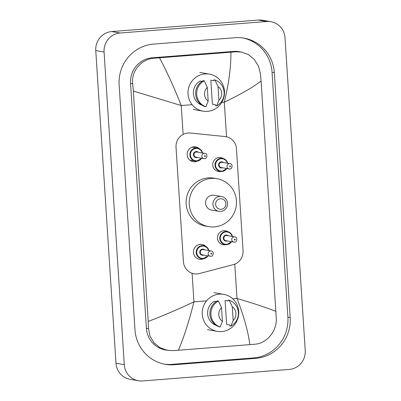 <?xml version="1.0" encoding="UTF-8"?>
<svg xmlns="http://www.w3.org/2000/svg" width="401" height="401" viewBox="0 0 401 401"><rect width="100%" height="100%" fill="white"/><g stroke="black" fill="none" stroke-linecap="round" stroke-linejoin="round"><path stroke-width="0.6" d="M225.613 244.685A7.073 6.867 -80.1 0 1 217.467 237.432A7.073 6.867 -80.1 0 1 227.888 231.668M220.876 171.488A7.073 6.867 -80.1 0 1 212.736 164.235A7.073 6.867 -80.1 0 1 223.151 158.47M203.718 258.715A7.524 7.308 -80.1 0 1 193.462 251.522A7.524 7.308 -80.1 0 1 205.863 246.425M197.407 161.117A7.524 7.308 -80.1 0 1 187.152 153.924A7.524 7.308 -80.1 0 1 199.553 148.826M190.285 133.027A13.263 12.882 99.9 0 0 188.039 133.002A13.263 12.882 99.9 0 0 176.029 147.222L183.432 261.718A13.263 12.882 99.9 0 0 194.014 273.773A13.263 12.882 99.9 0 0 199.372 273.547L233.272 264.64A13.263 12.882 99.9 0 0 243.061 250.795L236.46 148.726A13.263 12.882 99.9 0 0 225.878 136.671A13.263 12.882 99.9 0 0 224.986 136.546L190.285 133.027M138.405 380.755L130.094 379.301A17.684 17.173 -80.1 0 1 115.989 363.226L95.764 50.521A17.684 17.173 -80.1 0 1 111.779 31.559L258.414 20.05A17.684 17.173 -80.1 0 1 262.595 20.245L270.906 21.699A17.684 17.173 -80.1 0 1 285.011 37.774L305.236 350.479A17.684 17.173 -80.1 0 1 289.221 369.441L142.586 380.95A17.684 17.173 -80.1 0 1 138.405 380.755A17.684 17.173 -80.1 0 1 124.295 364.679L104.075 51.975A17.684 17.173 -80.1 0 1 120.084 33.012L266.725 21.504A17.684 17.173 -80.1 0 1 270.906 21.699M235.021 37.714L153.558 44.105A38.02 36.922 99.9 0 0 119.132 84.877L134.967 329.757A38.02 36.922 99.9 0 0 165.297 364.314A38.02 36.922 99.9 0 0 174.29 364.74L255.753 358.344A38.02 36.922 99.9 0 0 290.179 317.572L274.344 72.696A38.02 36.922 99.9 0 0 244.014 38.14A38.02 36.922 99.9 0 0 235.021 37.714M164.159 364.098A38.02 36.922 99.9 0 0 172.004 364.339L253.467 357.948A38.02 36.922 99.9 0 0 287.893 317.176L272.058 72.295A38.02 36.922 99.9 0 0 242.866 37.955M241.307 52.025L248.349 54.571L254.284 59.433L258.455 66.075L260.455 73.744L261.091 81.032C252.6 87.518 240.334 94.561 224.299 102.16C228.861 83.523 231.061 66.867 230.896 52.2L235.838 51.789L241.307 52.025L239.292 51.674A23.875 23.183 99.9 0 0 233.648 51.408L152.179 57.799A23.875 23.183 99.9 0 0 130.566 83.403L146.4 328.279A23.875 23.183 99.9 0 0 165.448 349.978L167.458 350.329L160.094 347.727L154.049 342.845L150.024 336.228L148.52 328.65L148.22 321.417C162.58 315.958 177.818 309.437 193.944 301.853C189.317 320.479 184.139 336.614 178.415 350.248L173.282 350.629L167.458 350.329M261.091 81.032L276.294 318.62C276.941 331.111 266.7 343.572 254.75 344.233L178.415 350.248M230.896 52.2L159.503 57.804C166.991 71.829 174.24 87.739 181.252 105.543L133.322 91.062L148.22 321.417M133.322 91.062L132.686 83.774C130.967 71.097 141.598 58.701 154.375 58.185L159.503 57.804M249.808 344.644C248.199 331.652 243.923 316.259 236.996 298.474C253.843 303.467 266.845 307.773 275.988 311.392M207.472 111.363A18.787 18.245 -80.1 0 1 203.026 111.152A18.787 18.245 -80.1 0 1 188.029 91.784A18.787 18.245 -80.1 0 1 205.051 73.924A18.787 18.245 -80.1 0 1 209.492 74.135A18.787 18.245 -80.1 0 1 224.495 93.503A18.787 18.245 -80.1 0 1 207.472 111.363M215.512 104.776L212.395 104.235L210.846 80.21L213.959 80.756L213.898 79.794L214.936 79.974A14.145 13.739 -80.1 0 1 224.134 92.29A14.145 13.739 -80.1 0 1 216.615 105.924L215.578 105.744L215.512 104.776M218.034 86.546A8.842 8.586 -80.1 0 1 218.921 100.295L218.034 86.546L214.936 79.974M218.921 100.295L216.615 105.924M201.949 81.373L200.124 81.052A13.263 12.882 -80.1 0 0 193.397 93.654A13.263 12.882 -80.1 0 0 201.678 105.077L201.873 105.112M208.199 101.137A8.842 8.586 -80.1 0 1 207.312 87.388L208.199 101.137L205.893 106.766A14.145 13.739 -80.1 0 1 196.696 94.446A14.145 13.739 -80.1 0 1 204.219 80.817L203.177 80.636A14.145 13.739 -80.1 0 0 195.658 94.265A14.145 13.739 -80.1 0 0 204.856 106.581L205.893 106.766M207.312 87.388L204.219 80.817M221.713 331.577A18.787 18.245 -80.1 0 1 217.267 331.366A18.787 18.245 -80.1 0 1 202.269 311.998A18.787 18.245 -80.1 0 1 219.292 294.139A18.787 18.245 -80.1 0 1 223.733 294.349A18.787 18.245 -80.1 0 1 238.735 313.717A18.787 18.245 -80.1 0 1 221.713 331.577M229.753 324.99L226.635 324.449L225.086 300.424L228.199 300.971L228.139 300.008L229.177 300.189A14.145 13.739 -80.1 0 1 238.374 312.509A14.145 13.739 -80.1 0 1 230.856 326.138L229.818 325.958L229.753 324.99M232.274 306.76A8.842 8.586 -80.1 0 1 233.161 320.509L232.274 306.76L229.177 300.189M233.161 320.509L230.856 326.138M216.189 301.587L214.365 301.266A13.263 12.882 -80.1 0 0 207.638 313.868A13.263 12.882 -80.1 0 0 215.918 325.291L216.114 325.326M222.445 321.351A8.842 8.586 -80.1 0 1 221.552 307.602L222.445 321.351L220.134 326.98A14.145 13.739 -80.1 0 1 210.936 314.66A14.145 13.739 -80.1 0 1 218.46 301.031L217.417 300.85A14.145 13.739 -80.1 0 0 209.898 314.479A14.145 13.739 -80.1 0 0 219.096 326.795L220.134 326.98M221.552 307.602L218.46 301.031M221.096 209.322A5.303 5.153 -80.1 0 1 215.613 204.445A5.303 5.153 -80.1 0 1 220.415 198.756A5.303 5.153 -80.1 0 1 225.903 203.638A5.303 5.153 -80.1 0 1 221.096 209.322M220.72 211.437A7.514 7.298 -80.1 0 1 212.941 203.603A7.514 7.298 -80.1 0 1 221.532 196.545A7.514 7.298 -80.1 0 1 220.72 211.437M221.532 196.545L214.154 195.257A7.514 7.298 99.9 0 0 205.568 202.315A7.514 7.298 99.9 0 0 211.568 210.064L218.941 211.352M214.43 226.886A24.316 23.614 -80.1 0 1 208.675 226.61A24.316 23.614 -80.1 0 1 189.262 201.543A24.316 23.614 -80.1 0 1 211.297 178.435A24.316 23.614 -80.1 0 1 217.046 178.706A24.316 23.614 -80.1 0 1 236.46 203.773A24.316 23.614 -80.1 0 1 214.43 226.886M208.675 226.61L205.558 226.069A24.316 23.614 -80.1 0 1 186.149 201.001A24.316 23.614 -80.1 0 1 208.179 177.894A24.316 23.614 -80.1 0 1 213.928 178.164L217.046 178.706M226.54 136.801L224.299 102.16L221.793 102.36M192.134 104.686L181.252 105.543L183.117 134.425M206.57 300.86L193.944 301.853L192.099 273.281M234.775 264.144L236.996 298.474L232.745 298.805M124.295 364.679L115.989 363.226M266.725 21.504L258.414 20.05M120.084 33.012L111.779 31.559M104.075 51.975L95.764 50.521M172.004 364.339L174.29 364.74M272.058 72.295L274.344 72.696M287.893 317.176L290.179 317.572M253.467 357.948L255.753 358.344M233.648 51.408L235.838 51.789M146.4 328.279L148.52 328.65M130.566 83.403L132.686 83.774M152.179 57.799L154.375 58.185M196.751 161.202A6.632 6.441 -80.1 0 1 189.889 154.29A6.632 6.441 -80.1 0 1 202.595 152.997L201.452 150.515L197.467 148.064L192.194 147.142M201.683 158.225A6.632 6.441 -80.1 0 1 196.766 161.202L201.693 158.225M202.234 152.936A6.19 6.01 99.9 0 0 190.425 155.087A6.19 6.01 99.9 0 0 201.322 158.159M197.498 157.493A3.093 3.007 -80.1 0 1 193.427 154.851A3.093 3.007 -80.1 0 1 198.41 152.265M204.886 153.398L196.991 152.019A2.652 2.576 99.9 0 0 193.959 154.51A2.652 2.576 99.9 0 0 196.079 157.242L203.974 158.626A2.652 2.576 -80.1 0 1 204.259 153.367A2.652 2.576 -80.1 0 1 204.886 153.398C208.34 153.628 206.781 159.428 204.63 158.656L203.974 158.626A2.652 2.576 -80.1 0 0 204.6 158.656M204.976 156.54A0.441 0.431 99.9 0 0 205.377 156.069A0.441 0.431 99.9 0 0 204.921 155.663A0.441 0.431 99.9 0 0 204.52 156.134A0.441 0.431 99.9 0 0 204.976 156.54M203.066 258.8A6.632 6.441 -80.1 0 1 196.199 251.888A6.632 6.441 -80.1 0 1 208.906 250.595M207.994 255.823A6.632 6.441 -80.1 0 1 203.076 258.8L208.004 255.823M208.545 250.535A6.19 6.01 99.9 0 0 196.736 252.685A6.19 6.01 99.9 0 0 207.633 255.758M203.808 255.091A3.093 3.007 -80.1 0 1 199.738 252.45A3.093 3.007 -80.1 0 1 204.721 249.868M211.197 250.996L203.302 249.617A2.652 2.576 99.9 0 0 200.269 252.109A2.652 2.576 99.9 0 0 202.39 254.846L210.284 256.224A2.652 2.576 -80.1 0 1 210.57 250.966A2.652 2.576 -80.1 0 1 211.197 250.996C214.65 251.226 213.091 257.026 210.941 256.254L210.284 256.224A2.652 2.576 -80.1 0 0 210.911 256.254M211.287 254.139A0.441 0.431 99.9 0 0 211.688 253.668A0.441 0.431 99.9 0 0 211.232 253.262A0.441 0.431 99.9 0 0 210.831 253.733A0.441 0.431 99.9 0 0 211.287 254.139M226.826 168.51A6.632 6.441 -80.1 0 1 215.031 164.58A6.632 6.441 -80.1 0 1 227.738 163.287L226.595 160.811L222.61 158.35M227.377 163.222A6.19 6.01 99.9 0 0 215.568 165.372A6.19 6.01 99.9 0 0 226.465 168.45M222.64 167.778A3.093 3.007 -80.1 0 1 218.57 165.137A3.093 3.007 -80.1 0 1 223.552 162.555M222.134 162.305A2.652 2.576 99.9 0 0 219.101 164.796A2.652 2.576 99.9 0 0 221.217 167.533L229.116 168.911A2.652 2.576 -80.1 0 1 229.397 163.658A2.652 2.576 -80.1 0 1 230.029 163.688L222.134 162.305M229.743 168.941A2.652 2.576 -80.1 0 1 229.116 168.911L229.773 168.941C231.943 169.693 233.472 163.909 230.029 163.688M230.064 165.949A0.441 0.431 99.9 0 0 229.663 166.425A0.441 0.431 99.9 0 0 230.119 166.831A0.441 0.431 99.9 0 0 230.52 166.355A0.441 0.431 99.9 0 0 230.064 165.949M231.557 241.713A6.632 6.441 -80.1 0 1 219.768 237.778A6.632 6.441 -80.1 0 1 232.47 236.485L231.332 234.009L227.342 231.552M232.114 236.425A6.19 6.01 99.9 0 0 220.304 238.57A6.19 6.01 99.9 0 0 231.197 241.648M227.372 240.981A3.093 3.007 -80.1 0 1 223.302 238.334A3.093 3.007 -80.1 0 1 228.284 235.753M226.866 235.507A2.652 2.576 99.9 0 0 223.833 237.999A2.652 2.576 99.9 0 0 225.953 240.73L233.848 242.109A2.652 2.576 -80.1 0 1 234.134 236.856A2.652 2.576 -80.1 0 1 234.76 236.886L226.866 235.507M234.475 242.139A2.652 2.576 -80.1 0 1 233.848 242.109L234.505 242.144C236.675 242.896 238.204 237.111 234.76 236.886M234.796 239.146A0.441 0.431 99.9 0 0 234.395 239.623A0.441 0.431 99.9 0 0 234.851 240.029A0.441 0.431 99.9 0 0 235.252 239.557A0.441 0.431 99.9 0 0 234.796 239.146M203.026 111.152L193.262 109.448M209.492 74.135L199.728 72.431M217.267 331.366L207.502 329.662M223.733 294.349L213.969 292.645M196.761 161.202L189.914 160.205M203.778 245.663L207.763 248.114L208.921 250.6M201.497 258.725L203.071 258.8M220.324 171.417L221.903 171.488L226.836 168.515M225.061 244.615L226.635 244.69L231.572 241.713"/></g></svg>
